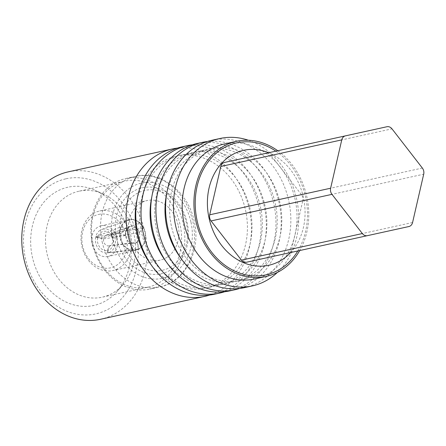 <?xml version="1.0" encoding="UTF-8"?>
<svg xmlns="http://www.w3.org/2000/svg" width="446" height="446" viewBox="0 0 446 446"><rect width="100%" height="100%" fill="white"/><g stroke="black" fill="none" stroke-linecap="round" stroke-linejoin="round"><path stroke-width="0.33" stroke-dasharray="2.23 1.67" d="M290.591 252.547A58.827 48.307 77.6 0 0 303.414 197.411A58.827 48.307 77.6 0 0 268.648 152.744M275.873 151.155A67.602 55.51 -102.4 0 1 297.817 250.959M277.769 150.737A69.175 56.804 -102.4 0 1 299.712 250.54M224.751 143.885A69.175 56.804 -102.4 0 1 295.079 199.245A69.175 56.804 -102.4 0 1 254.46 279.001M248.377 140.245A75.463 61.966 -102.4 0 1 296.618 198.91A75.463 61.966 -102.4 0 1 277.434 272.394M212.006 140.245A75.463 61.966 -102.4 0 1 288.729 200.644A75.463 61.966 -102.4 0 1 244.419 287.648M240.199 280.528A67.602 55.51 -102.4 0 1 171.47 226.423A67.602 55.51 -102.4 0 1 211.164 148.479A67.602 55.51 -102.4 0 1 279.898 202.584A67.602 55.51 -102.4 0 1 240.199 280.528L235.622 281.532A67.602 55.51 -102.4 0 1 180.875 258.15M211.164 148.479L206.587 149.488A67.602 55.51 -102.4 0 1 275.316 203.593A67.602 55.51 -102.4 0 1 235.622 281.532M166.704 193.675A67.602 55.51 -102.4 0 1 206.587 149.488M207.239 141.538A75.463 61.966 -102.4 0 1 279.09 202.763A75.463 61.966 -102.4 0 1 239.547 288.473M197.11 143.523A75.463 61.966 -102.4 0 1 273.833 203.917A75.463 61.966 -102.4 0 1 229.517 290.926M225.302 283.801A67.602 55.51 -102.4 0 1 156.568 229.701A67.602 55.51 -102.4 0 1 196.268 151.757A67.602 55.51 -102.4 0 1 265.002 205.857A67.602 55.51 -102.4 0 1 225.302 283.801L220.72 284.81A67.602 55.51 -102.4 0 1 165.979 261.428M196.268 151.757L191.691 152.761A67.602 55.51 -102.4 0 1 260.419 206.866A67.602 55.51 -102.4 0 1 220.72 284.81M192.343 144.816A75.463 61.966 -102.4 0 1 264.194 206.035A75.463 61.966 -102.4 0 1 224.65 291.751M182.213 146.795A75.463 61.966 -102.4 0 1 258.936 207.195A75.463 61.966 -102.4 0 1 214.621 294.198M210.406 287.079A67.602 55.51 -102.4 0 1 141.672 232.974A67.602 55.51 -102.4 0 1 181.371 155.03A67.602 55.51 -102.4 0 1 250.106 209.135A67.602 55.51 -102.4 0 1 210.406 287.079L205.823 288.083A67.602 55.51 -102.4 0 1 151.083 264.701M181.371 155.03L176.794 156.039A67.602 55.51 -102.4 0 1 245.523 210.144A67.602 55.51 -102.4 0 1 205.823 288.083M177.447 148.089A75.463 61.966 -102.4 0 1 249.297 209.313A75.463 61.966 -102.4 0 1 209.754 295.023M68.21 171.866A75.463 61.966 -102.4 0 1 144.933 232.26A75.463 61.966 -102.4 0 1 100.618 319.264M66.053 178.774A69.175 56.804 -102.4 0 1 136.387 234.139A69.175 56.804 -102.4 0 1 95.762 313.895A69.175 56.804 -102.4 0 1 25.433 258.529A69.175 56.804 -102.4 0 1 66.053 178.774M67.909 187.22A60.528 49.701 77.6 0 0 32.368 257.007A60.528 49.701 77.6 0 0 93.905 305.449A60.528 49.701 77.6 0 0 117.398 291.104A60.528 49.701 77.6 0 0 95.254 190.386A60.528 49.701 77.6 0 0 67.909 187.22M78.892 191.245A54.239 44.539 77.6 0 0 47.042 253.78A54.239 44.539 77.6 0 0 102.184 297.192A54.239 44.539 77.6 0 0 123.241 284.336A54.239 44.539 77.6 0 0 103.394 194.082A54.239 44.539 77.6 0 0 78.892 191.245L124.908 181.126A54.239 44.539 77.6 0 0 93.052 243.667A54.239 44.539 77.6 0 0 148.2 287.073L102.184 297.192M92.478 243.789A56.597 46.473 77.6 0 0 150.018 289.086A56.597 46.473 77.6 0 0 183.256 223.831A56.597 46.473 77.6 0 0 125.716 178.534A56.597 46.473 77.6 0 0 92.478 243.789M116.584 238.493A44.02 36.148 77.6 0 0 161.34 273.721A44.02 36.148 77.6 0 0 187.192 222.967A44.02 36.148 77.6 0 0 142.436 187.738A44.02 36.148 77.6 0 0 116.584 238.493M120.86 237.551A40.876 33.562 77.6 0 0 162.416 270.265A40.876 33.562 77.6 0 0 186.422 223.134A40.876 33.562 77.6 0 0 144.861 190.42A40.876 33.562 77.6 0 0 120.86 237.551M178.099 224.968A30.501 25.043 77.6 0 0 147.091 200.555A30.501 25.043 77.6 0 0 129.178 235.722A30.501 25.043 77.6 0 0 160.192 260.13A30.501 25.043 77.6 0 0 178.099 224.968M99.77 210.958A30.501 25.043 -102.4 0 1 130.778 235.371A30.501 25.043 -102.4 0 1 112.871 270.532A30.501 25.043 -102.4 0 1 81.863 246.125A30.501 25.043 -102.4 0 1 99.77 210.958L147.091 200.555M98.694 214.415A27.357 22.462 -102.4 0 1 126.508 236.308A27.357 22.462 -102.4 0 1 110.441 267.851A27.357 22.462 -102.4 0 1 82.633 245.958A27.357 22.462 -102.4 0 1 98.694 214.415M129.234 219.61A15.721 12.912 77.6 0 0 120.002 237.74A15.721 12.912 77.6 0 0 135.985 250.323A15.721 12.912 77.6 0 0 145.218 232.193A15.721 12.912 77.6 0 0 129.234 219.61L101.192 225.776A15.721 12.912 -102.4 0 1 117.175 238.359A15.721 12.912 -102.4 0 1 107.943 256.489A15.721 12.912 -102.4 0 1 91.96 243.906A15.721 12.912 -102.4 0 1 101.192 225.776M135.985 250.323L107.943 256.489M102.848 229.132A12.087 9.924 -102.4 0 1 112.448 233.074L139.33 222.744A15.398 12.644 -102.4 0 1 143.389 227.984L112.632 233.314A12.087 9.924 -102.4 0 1 108.166 252.715L138.544 249.024A15.398 12.644 -102.4 0 1 135.852 250.022A15.398 12.644 -102.4 0 1 134.625 250.217A15.398 12.644 -102.4 0 1 132.997 250.245L107.915 252.77A12.087 9.924 -102.4 0 1 107.079 252.899A12.087 9.924 -102.4 0 1 95.751 243.07A12.087 9.924 -102.4 0 1 95.717 237.032L119.768 233.174A15.398 12.644 -102.4 0 1 121.256 226.713L95.784 236.737A12.087 9.924 -102.4 0 1 101.911 229.4A12.087 9.924 -102.4 0 1 102.848 229.132M129.301 219.923A15.409 12.65 -102.4 0 1 144.967 232.249A15.409 12.65 -102.4 0 1 135.918 250.016A15.409 12.65 -102.4 0 1 134.692 250.206A15.409 12.65 -102.4 0 1 120.253 237.685A15.409 12.65 -102.4 0 1 128.108 220.257A15.409 12.65 -102.4 0 1 129.301 219.923M97.657 237.796A9.773 8.028 77.6 0 0 97.691 242.646A9.773 8.028 77.6 0 0 107.497 250.496L108.98 245.936A5.659 4.65 -102.4 0 1 108.924 245.941A5.659 4.65 -102.4 0 1 103.623 241.342A5.659 4.65 -102.4 0 1 103.533 238.905L97.657 237.796L95.717 237.032M108.98 245.936L131.475 243.321A8.641 7.091 77.6 0 0 133.716 243.527A8.641 7.091 77.6 0 0 137.022 242.106L109.761 245.763A5.659 4.65 77.6 0 0 112.699 239.346A5.659 4.65 77.6 0 0 111.756 237.099L139.224 232.528A8.641 7.091 77.6 0 0 135.166 227.287L111.188 236.358A5.659 4.65 77.6 0 0 106.505 234.942A5.659 4.65 77.6 0 0 103.745 237.997L126.943 229.093A8.641 7.091 77.6 0 0 125.454 235.555L103.533 238.905M125.677 236.492A8.647 7.103 77.6 0 0 133.778 243.522A8.647 7.103 77.6 0 0 139.542 233.442A8.647 7.103 77.6 0 0 130.081 226.713A8.647 7.103 77.6 0 0 125.677 236.492M109.761 245.763L107.765 250.435A9.773 8.028 77.6 0 0 111.372 234.786L111.756 237.099M111.188 236.358L111.171 234.529A9.773 8.028 77.6 0 0 97.73 237.484L103.745 237.997M112.448 233.074L111.171 234.529M135.166 227.287L139.33 222.744M139.224 232.528L143.389 227.984M111.372 234.786L112.632 233.314M107.765 250.435L108.166 252.715M137.022 242.106L138.544 249.024M131.475 243.321L132.997 250.245M107.497 250.496L107.915 252.77M125.454 235.555L119.768 233.174M126.943 229.093L121.256 226.713M97.73 237.484L95.784 236.737M148.2 287.073A54.239 44.539 77.6 0 0 180.05 224.539A54.239 44.539 77.6 0 0 124.908 181.126M136.911 200.226A67.602 55.51 -102.4 0 1 176.794 156.039M151.807 196.954A67.602 55.51 -102.4 0 1 191.691 152.761M412.578 222.509L291.645 249.097A6.289 5.162 -102.4 0 1 287.954 253.127L408.882 226.54M287.954 253.127L246.465 262.248M291.645 249.097L302.773 200.772L423.7 174.185M422.351 168.047L301.424 194.634A6.289 5.162 -102.4 0 1 302.773 200.772M301.424 194.634L271.056 155.437L391.984 128.844M386.938 126.736L266.011 153.324A6.289 5.162 -102.4 0 1 271.056 155.437M102.117 241.671A56.597 46.473 77.6 0 0 159.657 286.968A56.597 46.473 77.6 0 0 192.895 221.712A56.597 46.473 77.6 0 0 135.355 176.415A56.597 46.473 77.6 0 0 102.117 241.671M190.972 222.136A48.737 40.017 -102.4 0 1 162.355 278.326A48.737 40.017 -102.4 0 1 112.805 239.324A48.737 40.017 -102.4 0 1 141.421 183.133A48.737 40.017 -102.4 0 1 190.972 222.136M125.716 178.534L135.355 176.415C159.88 170.138 188.329 191.379 194.266 221.411C201.475 251.165 184.56 282.379 159.657 286.968L150.018 289.086M108.924 245.941L109.543 245.88M106.505 234.942L130.081 226.713M107.079 252.899L116.584 251.973M101.911 229.4L128.108 220.257M160.192 260.13L112.871 270.532M103.394 194.082L95.254 190.386M123.241 284.336L117.398 291.104"/><path stroke-width="0.67" d="M268.648 152.744A58.827 48.307 77.6 0 0 243.605 150.33A58.827 48.307 77.6 0 0 209.057 218.161A58.827 48.307 77.6 0 0 268.871 265.242A58.827 48.307 77.6 0 0 290.591 252.547M297.817 250.959A67.602 55.51 -102.4 0 1 265.861 274.887A67.602 55.51 -102.4 0 1 197.132 220.781A67.602 55.51 -102.4 0 1 236.832 142.837A67.602 55.51 -102.4 0 1 275.873 151.155M299.712 250.54A69.175 56.804 -102.4 0 1 266.201 276.42A69.175 56.804 -102.4 0 1 195.872 221.06A69.175 56.804 -102.4 0 1 236.492 141.304A69.175 56.804 -102.4 0 1 277.769 150.737M266.201 276.42L254.46 279.001A69.175 56.804 -102.4 0 1 184.131 223.641A69.175 56.804 -102.4 0 1 224.751 143.885L236.492 141.304M277.434 272.394A75.463 61.966 -102.4 0 1 252.302 285.914A75.463 61.966 -102.4 0 1 175.579 225.52A75.463 61.966 -102.4 0 1 219.895 138.511A75.463 61.966 -102.4 0 1 248.377 140.245M252.302 285.914L244.419 287.648A75.463 61.966 -102.4 0 1 167.696 227.254A75.463 61.966 -102.4 0 1 212.006 140.245L219.895 138.511M180.875 258.15A67.602 55.51 -102.4 0 1 166.888 227.432A67.602 55.51 -102.4 0 1 166.704 193.675M239.547 288.473A75.463 61.966 -102.4 0 1 234.78 289.766A75.463 61.966 -102.4 0 1 158.057 229.372A75.463 61.966 -102.4 0 1 202.367 142.369A75.463 61.966 -102.4 0 1 207.239 141.538M234.78 289.766L229.517 290.926A75.463 61.966 -102.4 0 1 152.794 230.526A75.463 61.966 -102.4 0 1 197.11 143.523L202.367 142.369M224.65 291.751A75.463 61.966 -102.4 0 1 219.878 293.044A75.463 61.966 -102.4 0 1 143.155 232.65A75.463 61.966 -102.4 0 1 187.471 145.641A75.463 61.966 -102.4 0 1 192.343 144.816M219.878 293.044L214.621 294.198A75.463 61.966 -102.4 0 1 137.898 233.804A75.463 61.966 -102.4 0 1 182.213 146.795L187.471 145.641M209.754 295.023A75.463 61.966 -102.4 0 1 204.982 296.317A75.463 61.966 -102.4 0 1 128.258 235.923A75.463 61.966 -102.4 0 1 172.574 148.919A75.463 61.966 -102.4 0 1 177.447 148.089M204.982 296.317L100.618 319.264A75.463 61.966 -102.4 0 1 23.894 258.87A75.463 61.966 -102.4 0 1 68.21 171.866L172.574 148.919M151.083 264.701A67.602 55.51 -102.4 0 1 136.911 200.226M165.979 261.428A67.602 55.51 -102.4 0 1 151.807 196.954M367.392 235.661L408.882 226.54A6.289 5.162 77.6 0 0 412.578 222.509L423.7 174.185A6.289 5.162 77.6 0 0 422.351 168.047L391.984 128.844A6.289 5.162 77.6 0 0 386.938 126.736L345.449 135.857A6.289 5.162 77.6 0 0 341.753 139.888L330.631 188.212A6.289 5.162 77.6 0 0 331.98 194.35L211.053 220.937L241.42 260.141L362.347 233.548A6.289 5.162 77.6 0 0 367.392 235.661L246.465 262.248A6.289 5.162 -102.4 0 1 241.42 260.141M362.347 233.548L331.98 194.35M211.053 220.937A6.289 5.162 -102.4 0 1 209.704 214.799L330.631 188.212M341.753 139.888L220.826 166.475L209.704 214.799M220.826 166.475A6.289 5.162 -102.4 0 1 224.522 162.444L345.449 135.857M266.011 153.324L224.522 162.444"/></g></svg>
